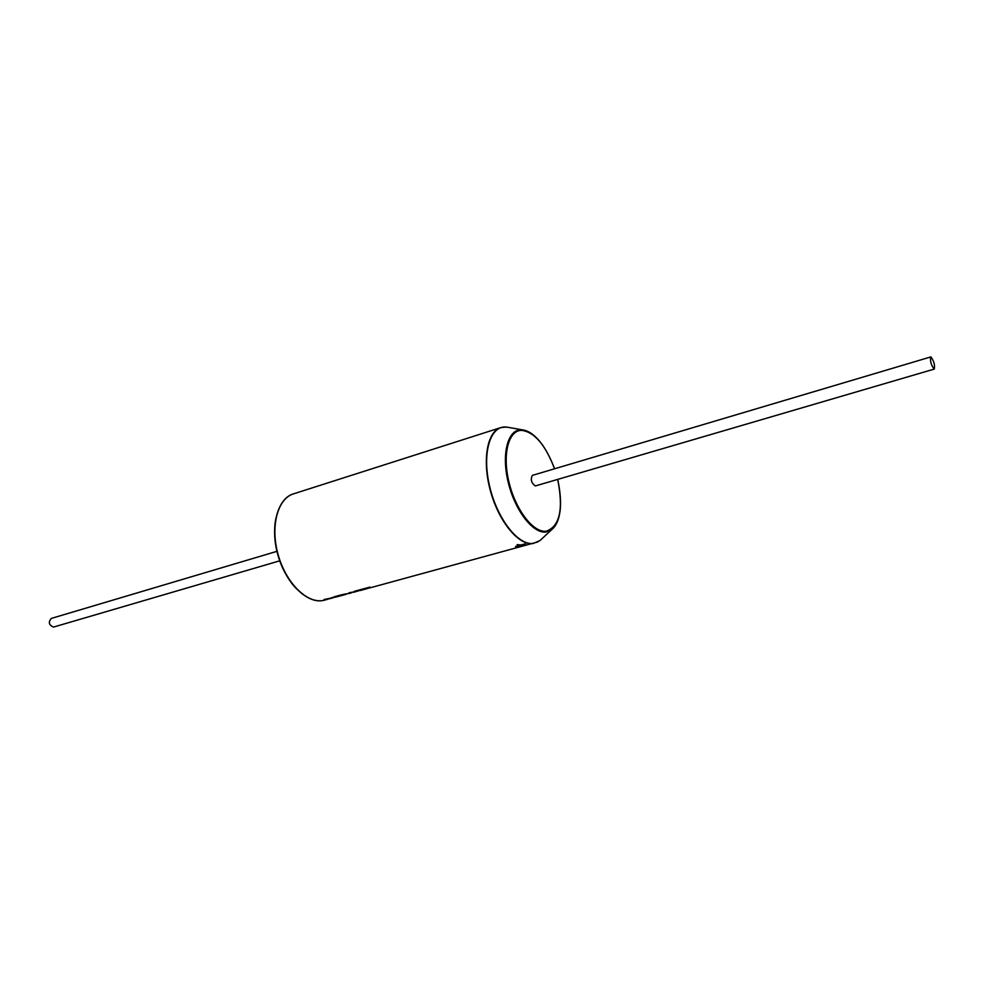 <?xml version="1.0" encoding="UTF-8"?>
<svg xmlns="http://www.w3.org/2000/svg" width="984" height="984" viewBox="0 0 984 984"><rect width="100%" height="100%" fill="white"/><g stroke="black" fill="none" stroke-linecap="round" stroke-linejoin="round"><path stroke-width="1.48" d="M360.206 590.511L368.754 588.038M354.584 591.261L359.234 590.621M351.153 592.38L354.892 591.79M349.123 592.737L350.452 593.143L341.952 594.68L345.089 594.607L342.26 594.594M344.658 594.152L348.693 593.475M334.388 596.734L339.049 596.095M328.779 598.764L331.387 598.161M324.363 599.453L333.268 597.78M930.889 356.934L930.716 356.946C930.015 361.14 931.159 365.187 934.148 369.086L934.296 369.074C935.021 364.916 933.877 360.87 930.889 356.934M532.676 475.321L532.406 475.37C530.327 479.442 531.286 482.959 535.271 485.936L535.751 485.801M54.108 626.882L53.493 627.066C48.868 625.049 48.142 622.159 51.279 618.432L276.947 551.335M522.762 545.8L515.53 546.477L519.589 545.37L517.117 544.619L520.942 545.001L525.013 543.894L521.741 545.173L524.115 545.443L520.388 545.542M337.229 596.734L343.096 595.086L337.537 596.218L341.005 594.939L334.068 596.821L337.229 596.734L324.043 599.539L328.963 598.899M537.953 541.901L370.058 587.842L367.832 588.001L369.677 587.165L354.277 591.335L356.22 591.593L348.963 592.786L350.452 593.143M357.782 590.732L369.184 588.001M357.364 591.273L359.221 590.572M353.809 592.245L355.335 591.765M350.439 593.081L351.94 592.676M348.754 593.61L349.763 593.303M345.224 594.496L346.429 594.176M331.879 598.186L328.631 598.936M340.046 595.972L339.037 596.046M332.358 597.288L331.399 598.186M341.423 595.013L337.537 596.218M370.082 587.239L367.832 588.001M520.364 545.382L516.342 546.637M522.725 545.653L523.611 545.419M525.468 544.004L521.741 545.173M517.35 544.558L519.589 545.37M509.269 427.523L505.149 426.97C489.614 426.564 481.853 454.546 489.761 486.92C497.437 519.306 518.433 545.825 533.402 543.389L539.995 540.56L542.061 538.642M560.376 507.633C559.564 518.199 556.698 525.518 551.766 529.601L539.995 540.56L533.144 543.525C518.888 545.788 499.036 522.073 490.586 491.434C481.963 460.832 487.018 431.644 500.745 427.622L504.042 427.019M296.688 588.949C280.637 573.082 271.043 540.548 275.901 518.506M324.757 600.117L322.74 600.548C307.057 603.709 285.372 583.045 277.697 554.275C269.69 525.567 278.152 498.064 293.404 493.894C277.66 498.593 270.194 526.255 278.029 554.324C285.643 582.442 306.528 603.45 322.789 600.535L327.254 599.441M557.743 479.38C562.909 504.251 560.917 520.991 551.766 529.601L546.058 532C533.107 533.943 514.964 510.61 508.211 482.32C501.274 454.042 507.756 429.504 521.163 429.799L522.332 429.848C528.679 430.598 535.062 435.186 541.483 443.624M554.546 468.79C545.468 444.94 534.533 432.124 521.729 430.365C508.519 430.082 502.135 454.288 508.974 482.172C515.628 510.081 533.513 533.094 546.292 531.188C559.834 526.342 563.623 509.085 557.67 479.405M554.619 468.765C545.443 445.088 534.681 432.111 522.332 429.848L506.502 427.031L500.745 427.622L293.404 493.894M351.743 592.651L350.415 593.008M345.974 594.213L345.052 594.459M930.716 356.946L532.406 475.37M367.327 588.58L360.058 590.548M345.089 594.607L339.886 596.009M53.812 626.992L279.739 560.818M934.296 369.074L535.517 485.899"/></g></svg>

